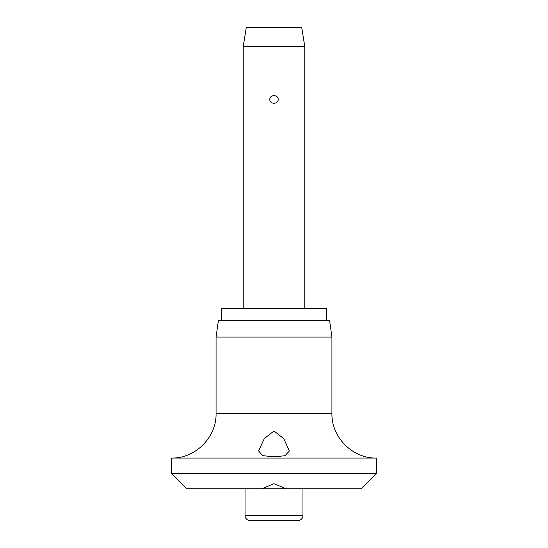 <?xml version="1.0" encoding="UTF-8"?>
<svg xmlns="http://www.w3.org/2000/svg" width="548" height="548" viewBox="0 0 548 548"><rect width="100%" height="100%" fill="white"/><g stroke="black" fill="none" stroke-linecap="round" stroke-linejoin="round"><path stroke-width="0.82" d="M274 483.685L286.172 488.816L261.828 488.816L274 483.685M261.828 488.816L186.847 488.816L171.462 473.431L376.538 473.431L361.153 488.816L286.172 488.816M171.462 458.053C195.3 458.669 216.679 437.283 216.07 413.452L331.93 413.452C331.321 437.283 352.7 458.669 376.538 458.053L171.462 458.053L171.462 473.431M274 456.861L262.67 455.628L258.622 450.977L264.328 438.537L274 430.981L283.782 438.688L289.378 450.977L285.049 455.717L274 456.861M216.07 337.061L218.371 320.655L329.629 320.655L331.93 337.061L216.07 337.061L216.07 413.452M326.553 320.655L326.553 308.353L221.447 308.353L221.447 320.655M302.969 515.476A5.124 5.124 0 0 1 297.838 520.6L250.162 520.6A5.124 5.124 0 0 1 245.031 515.476L302.969 515.476L302.969 488.816M243.237 46.368L246.312 27.4L301.688 27.4L304.763 46.368L243.237 46.368L243.237 308.353M274 103.277C271.472 103.134 270.027 101.859 269.678 99.441C270.027 97.023 271.472 95.742 274 95.605C276.528 95.742 277.973 97.023 278.322 99.441C277.973 101.859 276.528 103.134 274 103.277M245.031 488.816L245.031 515.476M304.763 46.368L304.763 308.353M331.93 413.452L331.93 337.061M376.538 473.431L376.538 458.053"/></g></svg>
